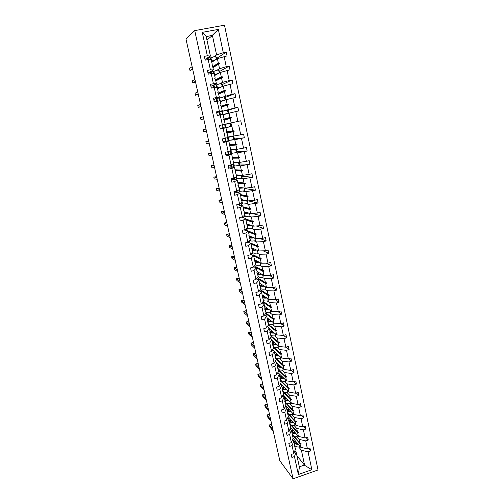 <?xml version="1.0" encoding="UTF-8"?>
<svg xmlns="http://www.w3.org/2000/svg" width="504" height="504" viewBox="0 0 504 504"><rect width="100%" height="100%" fill="white"/><g stroke="black" fill="none" stroke-linecap="round" stroke-linejoin="round"><path stroke-width="0.76" d="M318.024 469.967L224.482 25.2L194.733 30.624L293.07 478.8L318.024 469.967M211.762 62.263L217.388 58.634L218.352 63.139L212.701 66.604M217.048 58.124L226.246 52.145L227.039 55.913L217.388 58.634M207.346 55.78L202.255 32.363L206.18 36.452L210.426 56.083L207.346 55.78L204.359 56.354L205.185 60.146L208.171 59.566L210.395 69.81L213.425 69.93L211.214 71.234M213.425 69.93L212.449 65.432L211.856 65.073L212.216 64.342L211.233 59.825L208.171 59.566M214.635 75.543L220.343 72.419L221.3 76.891L215.567 79.853M219.87 71.291L229.194 66.1L229.988 69.842L220.343 72.419M210.395 69.81L207.428 70.403L208.246 74.164L211.214 73.571L213.419 83.733L216.392 83.664L214.017 84.83M216.392 83.664L215.428 79.197L214.748 78.441L215.195 78.12L214.225 73.641L211.214 73.571M217.489 88.729L223.278 86.096L224.23 90.531L218.415 93.001M222.673 84.351L232.124 79.941L232.905 83.651L223.278 86.096M213.419 83.733L210.464 84.332L211.283 88.061L214.232 87.463L216.424 97.537L219.341 97.285L216.531 98.393M219.341 97.285L218.383 92.856L217.81 92.572L218.15 91.785L217.192 87.343L214.232 87.463M220.317 101.802L226.189 99.666L227.134 104.063L221.054 106.287M225.458 97.31L235.028 93.668L235.803 97.348L226.189 99.666M216.424 97.537L213.482 98.148L214.288 101.846L217.224 101.235L219.398 111.227L222.264 110.792L216.619 112.518M222.264 110.792L221.313 106.401L220.657 105.714L221.086 105.336L220.135 100.932L217.224 101.235M223.127 114.78L229.074 113.123L230.013 117.482L223.82 119.045L223.971 119.738M228.11 110.206L237.907 107.289L238.676 110.937L229.074 113.123M219.398 111.227L216.474 111.85L217.274 115.523L220.191 114.893L222.346 124.809L225.168 124.192L219.442 125.446L222.346 124.809M225.168 124.192L224.223 119.839L223.574 119.19L223.996 118.78L223.052 114.414L220.191 114.893M222.415 128.318L221.943 125.074L224.664 124.482L221.943 125.074M222.409 128.293L231.934 126.466L232.867 130.794L226.819 131.828M225.238 127.701L231.934 126.466M219.435 125.439L220.229 129.081L223.14 128.444L225.275 138.272L228.041 137.485L227.109 133.163L226.561 132.98L226.882 132.117L225.943 127.783L223.14 128.444M225.943 127.783L220.198 128.911M228.129 140.496L228.797 140.414M230.612 140.2L234.776 139.709L235.702 144.005L229.578 144.572M234.404 138.997L244.352 137.775L234.776 139.709M228.709 140.024L228.047 140.106M225.275 138.272L222.377 138.921L223.165 142.531L226.057 141.882L228.18 151.635L230.895 150.671L229.969 146.387L229.339 145.807L229.742 145.347L228.816 141.044L226.057 141.882M228.816 141.044L222.988 141.712M230.87 153.128L231.538 153.103M234.379 152.977L237.598 152.844L238.512 157.103L232.312 157.216M237.094 151.534L247.155 151.036L237.598 152.844M231.393 152.41L230.971 152.403M228.18 151.635L225.294 152.29L226.076 155.868L228.955 155.213L231.059 164.884L233.73 163.756L232.804 159.497L232.281 159.377L232.583 158.47L231.664 154.205L228.955 155.213M231.664 154.205L228.847 154.306M228.306 154.325L226.403 154.394M233.585 165.665L234.266 165.69M237.51 165.784L240.389 165.873L241.296 170.1L235.028 169.766M239.765 163.983L249.94 164.191L240.389 165.873M234.051 164.695L233.371 164.682M231.059 164.884L228.192 165.551L228.967 169.105L231.827 168.431L233.913 178.025L236.534 176.728L235.62 172.513L235.103 172.418L235.399 171.492L234.486 167.259L231.827 168.431M234.486 167.259L231.941 167.158M231.09 167.126L229.49 167.063M236.282 178.107L236.968 178.177M240.439 178.529L243.161 178.8L244.062 182.996L237.724 182.215L244.062 182.996M242.411 176.337L252.699 177.238L243.161 178.8M236.691 176.898L236.282 176.854M233.913 178.025L231.065 178.706L231.834 182.227L234.681 181.547L236.748 191.066L239.324 189.605L238.417 185.422L237.907 185.346L238.417 185.422M234.845 179.934L237.289 180.205L234.681 181.547M233.85 179.821L232.407 179.663M238.953 190.455L239.652 190.575M243.281 191.186L245.914 191.627L246.809 195.785L240.395 194.576M245.045 188.597L255.433 190.178L245.914 191.627M236.748 191.066L233.913 191.753L234.675 195.25L237.504 194.557L239.558 204L242.084 202.375L241.189 198.223L240.673 198.116M237.674 192.623L240.068 193.051L237.504 194.557M236.59 192.421L235.242 192.181M239.778 203.862L240.099 205.336L241.958 204.334L241.605 202.69L242.311 202.879M246.065 203.748L248.642 204.353L249.53 208.48L243.054 206.835M248.283 200.901L258.149 203.018L248.642 204.353M239.558 204L236.735 204.7L237.491 208.171L240.314 207.465L242.348 216.833L244.95 215.088M240.458 205.21L242.827 205.802L240.314 207.465M239.306 204.926L238.027 204.605M248.806 216.222L251.351 216.978L252.233 221.073L245.687 219.007M252.428 213.438L260.845 215.756L258.073 216.462L251.351 216.978M242.348 216.833L239.539 217.545L240.288 220.985L243.092 220.267L245.114 229.566L247.552 227.625L246.664 223.537L246.135 223.354M243.212 217.709L245.561 218.446L243.092 220.267M242.008 217.331L241.271 217.104M251.515 228.602L254.041 229.503L254.911 233.566L248.302 231.084M256.208 225.956L263.516 228.4L260.763 229.112L254.041 229.503M247.647 224.992L246.928 224.746M245.114 229.566L242.317 230.284L243.06 233.698L245.851 232.974L247.855 242.191L250.249 240.099L248.995 235.809M245.927 230.114L248.277 230.989L245.851 232.974M254.192 240.893L256.706 241.933L257.569 245.965L250.727 243.331M259.736 238.423L266.169 240.937L263.428 241.662L256.706 241.933M250.627 236.956L249.467 236.489M247.855 242.191L245.076 242.922L245.813 246.311L248.592 245.574L250.583 254.722L252.926 252.479L252.057 248.453L251.521 248.207M248.623 242.418L250.973 243.438L248.592 245.574M256.845 253.084L259.352 254.262L260.209 258.262L253.222 254.854L253.399 255.673M263.075 250.834L268.802 253.38L266.074 254.111L259.352 254.262M253.537 248.856L251.597 247.968M250.583 254.722L247.811 255.465L248.548 258.823L251.307 258.079L253.279 267.151L255.585 264.757L254.722 260.763L254.18 260.486L254.262 260.883L254.722 260.763M251.294 254.633L253.644 255.793L251.307 258.079M259.472 265.186L261.979 266.503L262.83 270.472L255.774 266.647L255.975 267.574L263.031 271.429L263.882 275.386L270.604 275.436L273.307 274.686L274 277.975L271.303 278.725L264.581 278.649L265.425 282.587L258.306 278.353L258.508 279.273L265.633 283.538L266.471 287.463L273.193 287.627L275.883 286.87L276.576 290.134L273.886 290.89L267.17 290.695L268.008 294.607L260.826 289.976L261.022 290.89L268.21 295.552L269.041 299.445L275.757 299.723L278.441 298.954L279.122 302.192L276.45 302.961L269.734 302.658L270.566 306.539L263.321 301.512L263.516 302.419L270.768 307.471L271.593 311.34L278.309 311.724L280.974 310.949L281.654 314.162L278.989 314.943L272.28 314.527L273.105 318.377L265.936 313.066M266.276 263.17L271.41 265.728L268.695 266.471L261.979 266.503M253.279 267.151L250.526 267.901L251.257 271.234L254.003 270.484L255.963 279.487L258.224 276.948L257.368 272.985L256.851 272.689M253.934 266.755L256.297 268.052L254.003 270.484M262.074 277.2L264.581 278.649M269.356 275.43L274 277.975M255.963 279.487L253.222 280.249L253.947 283.557L256.681 282.794L258.621 291.728L260.845 289.044L259.995 285.113L259.503 284.804M256.58 278.8L258.93 280.211L256.681 282.794M264.657 289.12L267.17 290.695M272.355 287.608L276.576 290.134M258.621 291.728L255.893 292.496L256.612 295.779L259.333 295.01L261.261 303.874L263.441 301.046L262.597 297.146L262.13 296.831M259.352 290.852L261.544 292.282L259.333 295.01M267.214 300.951L269.734 302.658M275.272 299.704L279.122 302.192M261.261 303.874L258.546 304.649L259.258 307.906L261.967 307.125L263.882 315.926L266.017 312.959L265.18 309.084L264.732 308.763M262.08 302.81L264.134 304.258L261.967 307.125M269.753 312.694L272.28 314.527M278.12 311.718L281.654 314.162M263.882 315.926L261.179 316.707L261.885 319.939L264.581 319.152L266.477 327.884L268.575 324.778L267.315 320.601M264.77 314.691L266.711 316.147L264.581 319.152M267.341 320.544L267.857 320.941M272.267 324.349L274.806 326.302L275.625 330.126L268.525 324.544M280.892 323.625L284.168 326.044L281.516 326.831L274.806 326.302M266.477 327.884L263.794 328.677L264.493 331.884L267.177 331.084L269.06 339.746L271.114 336.508L269.879 332.356M267.429 326.479L269.262 327.946L267.177 331.084M269.999 332.023L270.314 332.275M274.768 335.916L277.313 337.995L278.126 341.788L270.969 335.84M283.55 335.399L286.663 337.831L284.023 338.625L277.313 337.995M269.06 339.746L266.383 340.553L267.076 343.734L269.747 342.928L271.618 351.521L273.634 348.151L272.418 344.024M270.056 338.178L271.795 339.652L269.747 342.928M277.244 347.401L279.802 349.593L280.608 353.361L273.401 347.061M286.171 347.086L289.132 349.53L286.511 350.33L279.802 349.593M271.618 351.521L268.953 352.334L269.64 355.49L272.305 354.677L274.157 363.214L276.135 359.705L274.938 355.604M272.651 349.795L274.308 351.269L272.305 354.677M279.707 358.798L282.272 361.11L283.072 364.846L275.808 358.193M288.767 358.691L291.589 361.141L288.975 361.954L282.272 361.11M274.157 363.214L271.505 364.033L272.192 367.164L274.837 366.345L276.677 374.806L278.618 371.177L277.439 367.095M275.222 361.324L276.803 362.804L274.837 366.345M282.146 370.112L284.722 372.538L285.522 376.249L278.202 369.249M291.325 370.213L294.027 372.664L291.425 373.483L284.722 372.538M276.677 374.806L274.037 375.637L274.718 378.743L277.351 377.918L279.178 386.322L281.081 382.561L279.922 378.504M277.767 372.771L279.285 374.251L277.351 377.918M284.571 381.339L287.16 383.884L287.948 387.563L280.577 380.23M293.851 381.648L296.447 384.098L293.857 384.93L287.16 383.884M279.178 386.322L276.551 387.154L277.225 390.241L279.846 389.403L281.66 397.744L283.525 393.857L282.385 389.825M280.287 384.13L281.742 385.61L279.846 389.403M286.971 392.49L289.573 395.149L290.361 398.796L283.607 391.816M296.352 393L298.847 395.451L296.27 396.289L289.573 395.149M281.66 397.744L279.046 398.588L279.714 401.65L282.328 400.806L284.124 409.084L285.957 405.077L284.829 401.071M282.782 395.413L284.18 396.887L282.328 400.806M284.514 398.425L284.854 398.79M289.359 403.559L291.974 406.325L292.748 409.947L286.266 403.005M298.828 404.271L301.228 406.722L298.664 407.566L291.974 406.325M284.124 409.084L281.522 409.935L282.19 412.978L284.785 412.121L286.568 420.336L288.364 416.209L287.255 412.228M285.258 406.608L286.606 408.082L284.785 412.121M286.845 409.198L287.236 409.626M291.728 414.546L294.355 417.419L295.123 421.016L288.83 414.049M301.279 415.46L303.597 417.904L301.039 418.755L294.355 417.419M286.568 420.336L283.985 421.199L284.64 424.217L287.223 423.354L289 431.506L290.758 427.26L289.661 423.303M287.708 417.721L289.006 419.189L287.223 423.354M289.157 419.889L289.598 420.386M294.078 425.452L296.717 428.431L297.48 432.01L291.344 424.992M303.704 426.567L305.941 429.005L303.402 429.862L296.717 428.431M289 431.506L286.423 432.375L287.072 435.368L289.649 434.505L291.406 442.594L293.133 438.228L300.762 447.306L300.006 443.772L301.096 443.785L301.027 443.438L299.823 442.915L293.819 435.847M290.14 428.753L291.394 430.221L289.649 434.505M291.457 430.504L291.942 431.071M296.415 436.281L299.061 439.368L299.823 442.915M306.111 437.592L308.272 440.03L305.745 440.893L299.061 439.368M291.406 442.594L288.842 443.47L289.491 446.443L292.055 445.567L293.8 453.606L291.249 454.482L291.892 457.437L294.443 456.555L298.343 474.503L299.395 467.17L296.119 452.038L294.443 456.555M292.547 439.709L293.769 441.17L292.055 445.567M224.475 124.349L240.761 120.79L224.475 124.349M292.572 439.646L294.273 441.687M298.733 447.035L301.392 450.223L304.63 465.331L311.869 469.728L298.343 474.503M308.492 448.535L310.59 450.967L308.07 451.836L301.392 450.223M296.119 452.038L294.935 450.582M210.426 56.083L208.328 57.538M207.396 58.18L206.205 59.006M202.255 32.363L218.345 29.408L223.297 52.712L226.246 52.145M223.297 52.712L216.588 54.898L214.25 56.467M210.483 59.006L211.088 58.596M210.344 71.738L209.028 72.519M214.25 73.206L213.633 73.552M224.097 56.486L226.264 66.679L229.194 66.1M226.264 66.679L219.549 68.72L217.06 70.144M213.356 72.274L213.973 71.915M213.274 85.195L211.743 85.938M217.041 86.096L216.411 86.392M227.058 70.421L229.207 80.533L232.124 79.941M229.207 80.533L222.491 82.429L219.763 83.733M216.21 85.434L216.833 85.138M216.172 98.538L214.257 99.294M229.994 84.244L232.124 94.273L235.028 93.668M232.124 94.273L222.214 97.259M219.038 98.494L219.668 98.248M222.554 111.579L221.911 111.768M232.905 97.952L235.015 107.9L237.907 107.289M235.015 107.9L223.631 110.918M221.842 111.453L227.254 110.074L228.218 113.261L227.254 110.074M238.657 125.036L240.736 134.826L243.596 134.19L244.352 137.775M240.736 134.826L227.94 137M241.498 138.417L243.558 148.126L246.406 147.477L247.155 151.036M243.558 148.126L236.842 149.316L230.687 149.701M244.32 151.685L246.362 161.318L249.19 160.656L249.94 164.191M246.362 161.318L239.639 162.376L233.415 162.307M247.111 164.852L249.14 174.403L251.956 173.735L252.699 177.238M249.14 174.403L242.418 175.329L236.124 174.819M249.889 177.906L251.899 187.387L254.703 186.707L255.433 190.178M251.899 187.387L245.177 188.181L238.808 187.23M252.636 190.865L254.633 200.264L257.424 199.571L258.149 203.018M254.633 200.264L247.911 200.939L241.473 199.546M255.371 203.711L257.349 213.041L260.121 212.341L260.845 215.756M257.349 213.041L250.627 213.589L244.119 211.774M258.073 216.462L260.039 225.716L262.798 225.004L263.516 228.4M260.039 225.716L253.317 226.138L246.746 223.908M260.763 229.112L262.71 238.291L265.457 237.573L266.169 240.937M262.71 238.291L255.988 238.594L248.819 235.733M263.428 241.662L265.362 250.772L268.096 250.041L268.802 253.38M265.362 250.772L258.64 250.954L251.691 247.785M266.074 254.111L267.989 263.151L270.711 262.414L271.41 265.728M267.989 263.151L261.274 263.22L254.507 259.762M257.053 271.536L263.882 275.386M259.585 283.229L266.471 287.463M262.093 294.827L269.041 299.445M264.587 306.344L271.593 311.34M278.989 314.943L280.841 323.637L283.494 322.85L284.168 326.044M280.841 323.637L274.126 323.14L267.063 317.778M281.516 326.831L283.349 335.456L285.988 334.662L286.663 337.831M283.349 335.456L276.639 334.858L269.52 329.125M284.023 338.625L285.844 347.187L288.471 346.387L289.132 349.53M285.844 347.187L279.134 346.481L271.958 340.389M286.511 350.33L288.313 358.829L290.934 358.023L291.589 361.141M288.313 358.829L281.61 358.016L274.378 351.578M288.975 361.954L290.77 370.39L293.372 369.571L294.027 372.664M290.77 370.39L284.067 369.47L275.26 361.261M291.425 373.483L293.202 381.856L295.798 381.03L296.447 384.098M293.202 381.856L286.505 380.841L277.918 372.488M293.857 384.93L295.621 393.24L298.204 392.402L298.847 395.451M295.621 393.24L288.924 392.125L280.533 383.639M296.27 396.289L298.022 404.536L300.592 403.698L301.228 406.722M298.022 404.536L291.331 403.32L283.116 394.708M298.664 407.566L300.403 415.75L302.961 414.899L303.597 417.904M300.403 415.75L293.712 414.439L285.667 405.701M301.039 418.755L302.765 426.882L305.311 426.025L305.941 429.005M302.765 426.882L296.081 425.477L288.187 416.619M303.402 429.862L305.115 437.932L307.648 437.069L308.272 440.03M305.115 437.932L298.431 436.433L290.669 427.461M235.79 111.554L237.888 121.42M241.523 124.412L240.761 120.79M268.695 266.471L270.604 275.436M271.303 278.725L273.193 287.627M273.886 290.89L275.757 299.723M276.45 302.961L278.309 311.724M305.745 440.893L307.44 448.9L309.966 448.031L310.59 450.967M308.07 451.836L311.869 469.728M212.927 67.649L218.585 64.228L219.549 68.72M218.585 64.228L219.668 63.548L219.574 63.101L218.352 63.139M215.794 80.892L221.533 77.969L222.491 82.429M221.533 77.969L222.617 77.32L222.522 76.879L221.3 76.891M218.635 94.034L224.456 91.602L225.408 96.025M224.456 91.602L225.546 90.978L225.452 90.537L224.23 90.531M221.458 107.069L227.361 105.122L228.299 109.507M227.361 105.122L228.444 104.523L228.35 104.095L227.134 104.063M224.261 120.002L230.233 118.535L231.166 122.882M230.233 118.535L231.323 117.961L231.229 117.533L230.013 117.482M226.693 132.319L226.813 132.873L233.087 131.84L234.013 136.156M233.087 131.84L234.177 131.292L234.089 130.87L232.867 130.794M229.559 145.561L235.922 145.039L236.842 149.316M235.922 145.039L237.012 144.516L236.918 144.094L235.702 144.005M232.527 158.206L238.732 158.13L239.639 162.376M238.732 158.13L239.822 157.639L239.728 157.216L238.512 157.103M235.242 170.749L241.517 171.121L242.418 175.329M241.517 171.121L242.607 170.648L242.518 170.232L241.296 170.1M237.932 183.191L244.282 184.004L245.177 188.181M237.289 180.205L238.197 184.407L237.907 185.359M244.282 184.004L245.372 183.563L245.284 183.147M240.61 195.539L247.023 196.787L247.911 200.939M240.068 193.051L240.969 197.222L240.685 198.198L241.189 198.223M247.023 196.787L248.113 196.371L248.025 195.962L246.809 195.785M243.262 207.799L249.745 209.475L250.627 213.589M243.413 210.785L243.936 210.93L244.831 215.051M242.827 205.802L243.722 209.935L243.445 210.93L243.936 210.93M249.745 209.475L250.834 209.078L250.746 208.669L249.53 208.48M245.889 219.958L252.441 222.056L253.317 226.138M245.561 218.446L246.45 222.548L246.179 223.568L246.664 223.537M252.441 222.056L253.537 221.684L253.449 221.281L252.233 221.073M248.504 232.035L255.125 234.543L255.988 238.594M248.277 230.989L249.159 235.059L248.894 236.099L249.373 236.042M255.125 234.543L256.215 234.196L256.127 233.793L254.911 233.566M251.099 244.012L257.777 246.935L258.64 250.954M250.973 243.438L251.849 247.477L251.502 248.144L252.057 248.453M257.777 246.935L258.873 246.607L258.785 246.21L257.569 245.965M253.669 255.906L260.417 259.232L261.274 263.22M253.644 255.793L254.514 259.799L254.18 260.486M260.417 259.232L261.513 258.924L260.209 258.262M256.297 268.052L257.16 272.028L256.914 273.13L257.368 272.985M263.031 271.429L264.127 271.146L264.046 270.755L262.83 270.472M258.93 280.211L259.787 284.161L259.547 285.283L259.995 285.113M265.633 283.538L266.723 283.273L266.641 282.889L265.425 282.587M261.544 292.282L262.389 296.201L262.074 296.957L262.162 297.341L262.597 297.146M268.21 295.552L269.3 295.312L269.218 294.928L268.008 294.607M264.134 304.258L264.978 308.146L264.751 309.305L265.18 309.084M270.768 307.471L271.858 307.251L270.566 306.539M265.847 313.192L265.999 313.866L273.307 319.303L274.126 323.14M266.711 316.147L267.542 320.002L267.24 320.802L267.322 321.18L267.744 320.935M273.307 319.303L274.397 319.108L274.315 318.73L273.105 318.377M268.411 325.023L275.82 331.046L276.639 334.858M269.262 327.946L270.087 331.771L269.791 332.59L269.873 332.968L270.289 332.69M275.82 331.046L276.916 330.87L275.625 330.126M271.039 336.628L278.321 342.701L279.134 346.481M271.795 339.652L272.62 343.451L272.406 344.66L272.815 344.364M278.321 342.701L279.418 342.544L278.126 341.788M273.59 347.936L280.804 354.268L281.61 358.016M274.308 351.269L275.127 355.043L274.919 356.271L275.323 355.95M280.804 354.268L281.9 354.129L280.608 353.361M275.997 359.069L283.267 365.746L284.067 369.47M276.803 362.804L277.616 366.547L277.339 367.429L277.421 367.794L277.811 367.447M283.267 365.746L284.363 365.633L283.072 364.846M278.391 370.119L285.711 377.143L286.505 380.841M279.285 374.251L280.085 377.962L279.815 378.863L279.896 379.229L280.281 378.857M285.711 377.143L286.808 377.049L285.522 376.249M280.766 381.087L288.137 388.452L288.924 392.125M281.742 385.61L282.542 389.296L282.272 390.216L282.353 390.581L282.731 390.184M288.137 388.452L289.233 388.376L289.157 388.017L287.948 387.563M283.122 391.98L290.55 399.678L291.331 403.32M284.18 396.887L284.974 400.548L284.791 401.846L285.163 401.43M290.55 399.678L291.64 399.622L291.564 399.262L290.361 398.796M285.459 402.797L292.937 410.823L293.712 414.439M286.606 408.082L287.393 411.711L287.135 412.669L287.217 413.028L287.582 412.587M292.937 410.823L294.034 410.785L293.958 410.426L292.748 409.947M287.784 413.532L295.312 421.886L296.081 425.477M289.006 419.189L289.787 422.793L289.617 424.129L289.976 423.662M295.312 421.886L296.402 421.867L296.327 421.514L295.123 421.016M290.09 424.198L297.669 432.867L298.431 436.433M289.706 423.127L290.058 423.524M292.049 434.297L293.133 438.228M291.394 430.221L292.169 433.799L292.005 435.147L292.358 434.662M297.669 432.867L298.759 432.867L298.683 432.514L297.48 432.01M292.383 434.782L300.006 443.772M294.418 445.215L295.489 449.121L293.8 453.606M293.769 441.17L294.538 444.723L294.298 445.738L294.374 446.084L294.72 445.58M307.44 448.9L300.762 447.306M296.887 455.591L304.63 465.331M218.345 29.408L212.379 35.305L216.588 54.898M212.379 35.305L206.231 36.691M206.936 39.967L212.323 35.564M293.07 478.8L279.815 460.713L185.976 39.041L194.733 30.624M299.319 466.83L304.466 465.028M226.737 123.858L230.989 123.102L226.296 124.123L230.366 123.241L231.053 126.441L226.006 127.512L225.319 124.337L230.095 123.297L230.788 126.504M300.674 443.287L301.096 443.785M298.318 432.356L298.759 432.867M295.942 421.35L296.402 421.867M293.548 410.269L294.034 410.785M291.129 399.099L291.64 399.622M288.697 387.847L289.233 388.376M286.24 376.507L286.808 377.049M283.765 365.085L284.363 365.633M281.264 353.575L281.9 354.129M278.737 341.983L279.418 342.544M276.186 330.296L276.916 330.87M268.456 325.225L268.947 324.872M273.609 318.522L274.397 319.108M265.999 313.866L266.515 313.494M270.994 306.652L271.858 307.251M263.516 302.419L264.065 302.028M268.349 294.695L269.3 295.312M261.022 290.89L261.601 290.48M265.665 282.643L266.723 283.273M258.508 279.273L259.125 278.838M262.924 270.497L264.127 271.146M255.975 267.574L256.631 267.114M253.506 255.723L254.098 255.282M254.104 255.308L261.513 258.924M251.042 243.772L251.515 243.344M251.534 243.432L258.873 246.607M248.453 231.808L248.919 231.317M248.951 231.468L256.215 234.196M245.845 219.75L246.298 219.202M246.343 219.41L253.537 221.684M243.218 207.604L243.659 206.987M243.716 207.264L250.834 209.078M240.566 195.363L240.994 194.689M241.069 195.023L248.113 196.371M237.901 183.028L238.316 182.291M238.405 182.687L245.372 183.563M235.211 170.598L235.626 169.861L242.518 170.232M235.714 170.264L242.607 170.648M235.626 169.861L235.034 169.785M232.502 158.08L232.917 157.336L239.728 157.216M233.006 157.739L239.822 157.639M232.917 157.336L232.319 157.254M229.566 145.593L230.189 144.711L236.918 144.094M230.278 145.12L237.012 144.516M230.189 144.711L229.591 144.629M226.813 132.873L227.436 131.991L234.089 130.87M227.524 132.401L234.177 131.292M227.436 131.991L226.832 131.903M224.242 119.921L224.664 119.177L231.229 117.533M224.759 119.587L231.323 117.961M224.664 119.177L223.82 119.045M221.445 107.005L221.873 106.256L228.35 104.095M221.962 106.672L228.444 104.523M221.873 106.256L221.023 106.117M218.629 93.99L219.057 93.234L225.452 90.537M219.146 93.656L225.546 90.978M219.057 93.234L218.446 93.133M215.788 80.867L216.222 80.111L222.522 76.879M216.311 80.533L222.617 77.32M216.222 80.111L215.605 80.004M212.927 67.643L213.362 66.887L219.574 63.101M213.45 67.309L219.668 63.548M213.362 66.887L212.738 66.774M296.976 442.796L296.144 443.52M294.733 445.133L294.752 445.227C295.25 446.525 296.881 447.117 299.653 447.004L299.697 446.04M299.357 445.637L299.653 447.004M295.092 440.559L294.191 442.638C294.594 443.785 295.98 444.377 298.343 444.421M295.495 441.038L295.079 442.436C295.35 443.281 296.302 443.778 297.927 443.929M272.916 429.717L269.186 425.004L270.824 424.462L272.103 426.056M269.186 425.004L269.539 426.598L273.275 431.342M270.654 419.561L266.95 415.012L268.601 414.471L269.867 416.014M266.95 415.012L267.309 416.619L271.02 421.193M268.38 409.343L264.707 404.951L266.358 404.416L267.618 405.903M264.707 404.951L265.066 406.571L268.745 410.981M266.093 399.048L262.445 394.827L264.102 394.298L265.35 395.722M262.445 394.827L262.804 396.453L266.459 400.699M263.781 388.685L260.165 384.634L261.834 384.105L263.069 385.478M260.165 384.634L260.53 386.272L264.153 390.348M294.727 432.149L293.908 432.823M292.421 434.461L292.44 434.555C292.931 435.815 294.569 436.376 297.341 436.25L297.373 435.204M297.032 434.813L297.341 436.25M292.799 429.918L291.879 431.947C292.276 433.056 293.656 433.623 296.024 433.654M293.202 430.385L292.767 431.745C293.032 432.558 293.983 433.037 295.615 433.175M292.465 421.42L291.665 422.043M290.096 423.713L290.115 423.807C290.6 425.023 292.232 425.559 295.01 425.414L295.029 424.292M294.689 423.921L295.01 425.414M290.487 419.202L289.548 421.174C289.939 422.251 291.318 422.793 293.693 422.799M290.884 419.649L290.443 420.972C290.701 421.766 291.652 422.226 293.29 422.346M290.191 410.615L289.416 411.188M287.752 412.889L287.771 412.978C288.25 414.156 289.882 414.66 292.666 414.502L292.666 413.305M292.333 412.94L292.666 414.502M288.162 408.41L287.198 410.332C287.582 411.371 288.968 411.881 291.35 411.875M288.553 408.839L288.099 410.13C288.351 410.892 289.302 411.327 290.947 411.434M287.904 399.735L287.167 400.252M285.396 401.99L285.415 402.072C285.881 403.206 287.513 403.685 290.304 403.509L290.285 402.23M289.957 401.883L290.304 403.509M285.812 397.536L284.836 399.407C285.214 400.409 286.593 400.894 288.987 400.863M286.209 397.952L285.737 399.2C285.988 399.943 286.933 400.352 288.584 400.441M261.463 378.246L257.872 374.371L259.547 373.848L260.776 375.159M257.872 374.371L258.243 376.022L261.834 379.928M285.611 388.767L284.918 389.233M283.021 391.01L283.04 391.091C283.494 392.181 285.125 392.629 287.929 392.433L287.891 391.079M287.563 390.745L287.929 392.433M283.456 386.587L282.454 388.401C282.826 389.365 284.206 389.825 286.606 389.775M283.84 386.984L283.355 388.2C283.607 388.912 284.552 389.302 286.203 389.371M259.125 367.744L255.566 364.039L257.248 363.523L258.464 364.77M255.566 364.039L255.931 365.696L259.497 369.432M283.305 377.723L282.681 378.126M280.627 379.947L280.646 380.022C281.093 381.074 282.719 381.49 285.529 381.276L285.478 379.84M285.151 379.525L285.529 381.276M281.075 375.562L280.06 377.32C280.419 378.246 281.799 378.674 284.206 378.605M281.459 375.934L280.961 377.112C281.207 377.798 282.152 378.17 283.809 378.221M256.769 357.16L253.241 353.638L254.929 353.121L256.133 354.312M253.241 353.638L253.613 355.307L257.147 358.861M280.986 366.597L280.457 366.931M278.214 368.802L278.233 368.878C278.674 369.886 280.3 370.27 283.116 370.037L283.046 368.525M282.725 368.222L283.116 370.037M278.68 364.455L277.641 366.15C277.994 367.044 279.38 367.441 281.793 367.353M279.065 364.808L278.548 365.948C278.788 366.603 279.733 366.95 281.396 366.988M254.4 346.506L250.898 343.161L252.599 342.657L253.789 343.785M250.898 343.161L251.276 344.843L254.778 348.22M278.655 355.389L278.246 355.641M275.789 357.582L275.801 357.651C276.236 358.615 277.862 358.968 280.684 358.716L280.596 357.115M280.274 356.832L280.684 358.716M276.268 353.26L275.209 354.904C275.556 355.755 276.935 356.126 279.361 356.013M276.646 353.6L276.123 354.703C276.349 355.326 277.301 355.654 278.97 355.666M252.013 335.784L248.541 332.615L250.249 332.117L251.433 333.182M248.541 332.615L248.919 334.31L252.397 337.504M273.338 346.273L273.357 346.343C273.779 347.256 275.404 347.584 278.233 347.313L278.132 345.631M277.811 345.36L278.233 347.313M273.842 341.989L272.758 343.577C273.092 344.389 274.478 344.723 276.91 344.591M274.214 342.31L273.672 343.369C273.899 343.967 274.844 344.27 276.526 344.264M249.606 324.979L246.173 321.999L247.88 321.502L249.058 322.51M246.173 321.999L246.551 323.707L249.997 326.718M270.875 334.883L270.887 334.952C271.303 335.815 272.929 336.111 275.764 335.821L275.644 334.051M275.329 333.799L275.764 335.821M271.391 330.637L270.289 332.161C270.617 332.93 272.002 333.239 274.441 333.087M271.763 330.933L271.202 331.953C271.423 332.527 272.374 332.804 274.056 332.779M247.187 314.105L243.785 311.308L245.498 310.817L246.664 311.762M243.785 311.308L244.163 313.028L247.577 315.851M268.393 323.411L268.405 323.474C268.808 324.293 270.434 324.551 273.275 324.248L273.137 322.39M272.828 322.151L273.275 324.248M268.928 319.196L267.8 320.664C268.122 321.394 269.508 321.672 271.958 321.495M269.3 319.473L268.72 320.456C268.934 320.998 269.886 321.25 271.58 321.206M244.749 303.15L241.378 300.548L243.104 300.056L244.257 300.938M241.378 300.548L241.762 302.274L245.139 304.907M265.892 311.85L265.904 311.907C266.301 312.682 267.92 312.908 270.768 312.587L270.617 310.64M270.302 310.42L270.768 312.587M266.446 307.673L265.293 309.078C265.608 309.765 266.994 310.01 269.451 309.815M266.811 307.931L266.219 308.87C266.427 309.38 267.378 309.607 269.079 309.544M242.292 292.118L238.953 289.706L240.692 289.227L241.832 290.039M238.953 289.706L239.343 291.451L242.689 293.889M263.372 300.201L263.384 300.258C263.768 300.983 265.387 301.178 268.241 300.838L268.071 298.803M267.763 298.595L268.241 300.838M263.951 296.062L262.767 297.404C263.075 298.053 264.461 298.267 266.931 298.04M264.31 296.302L263.693 297.202C263.901 297.681 264.852 297.883 266.566 297.795M239.822 281.005L236.515 278.794L238.26 278.315L239.387 279.065M236.515 278.794L236.912 280.545L240.219 282.794M260.392 289.586L259.762 290.348M260.833 288.471L260.845 288.521C261.217 289.195 262.836 289.353 265.702 288.994L265.507 286.87M265.205 286.682L265.702 288.994M261.431 284.363L260.221 285.648C260.524 286.253 261.916 286.429 264.398 286.184M261.79 284.584L261.154 285.44C261.349 285.888 262.313 286.064 264.027 285.957M237.334 269.816L234.064 267.807L235.809 267.328L236.93 268.008M234.064 267.807L234.454 269.571L237.731 271.618M257.79 277.433L256.612 278.762M258.275 276.646L258.281 276.696C258.647 277.32 260.266 277.446 263.138 277.068L262.93 274.85M262.622 274.674L263.138 277.068M258.899 272.576L257.657 273.798C257.954 274.359 259.346 274.504 261.841 274.239M259.251 272.777L258.596 273.59C258.785 274.012 259.749 274.157 261.481 274.031M234.826 258.552L231.588 256.738L233.346 256.271L234.454 256.882M231.588 256.738L231.985 258.514L235.229 260.36M255.144 265.217L253.481 266.944M255.698 264.732L255.704 264.783C256.063 265.356 257.676 265.444 260.555 265.047L260.329 262.735M260.026 262.578L260.555 265.047M256.347 260.7L255.074 261.866C255.364 262.382 256.757 262.489 259.27 262.193M256.693 260.883L256.013 261.658C256.202 262.042 257.166 262.162 258.911 262.011M232.3 247.199L229.099 245.593L230.863 245.127L231.96 245.675M229.099 245.593L229.496 247.382L232.703 249.026M252.479 252.907L252.611 253.499L250.784 254.526M250.16 254.841L250.853 254.829M253.695 248.699L252.472 249.839C252.75 250.305 254.155 250.381 256.681 250.06M253.096 252.731L253.109 252.775C253.455 253.298 255.068 253.355 257.954 252.932L257.702 250.526M257.405 250.393L257.954 252.932M254.123 248.894L253.417 249.625C253.6 249.984 254.57 250.072 256.328 249.902M229.755 235.771L226.592 234.366L228.362 233.913L229.446 234.385M226.592 234.366L226.995 236.174L230.164 237.611M249.795 240.502L249.978 241.353L248.195 242.6L248.062 242.008M248.195 242.6L247.439 242.304M250.482 240.641L250.488 240.679C250.828 241.151 252.435 241.164 255.326 240.729L255.062 238.222M254.766 238.108L255.326 240.729M251.194 236.685L249.852 237.718C250.123 238.14 251.534 238.184 254.079 237.831M251.534 236.817L250.797 237.51L253.733 237.693M227.191 224.261L224.066 223.064L225.842 222.617L226.913 223.014M224.066 223.064L224.469 224.885L227.606 226.107M247.086 227.997L247.325 229.106L245.517 230.278L245.322 229.396M245.517 230.278L244.831 230.309L244.692 229.673M252.876 225.987L252.498 226.302M247.848 228.457L247.855 228.488C248.176 228.911 249.789 228.885 252.687 228.425L252.397 225.83M252.107 225.729L252.687 228.425M248.598 224.532L247.206 225.502C247.47 225.887 248.894 225.887 251.464 225.508M248.932 224.652L248.157 225.294L251.118 225.395M224.614 212.663L221.521 211.68L223.31 211.239L224.368 211.567M221.521 211.68L221.93 213.513L225.023 214.528M244.352 215.391L244.654 216.77L242.821 217.854L242.563 216.676M242.821 217.854L242.128 217.904L241.92 216.941M250.393 213.52L249.889 214.143M245.19 216.178L245.196 216.203C245.511 216.569 247.118 216.512 250.022 216.033L249.713 213.331M249.423 213.255L250.022 216.033M245.983 212.291L244.547 213.198C244.805 213.532 246.236 213.494 248.837 213.091M246.311 212.386L245.498 212.99L248.497 212.997M220.758 199.779L218.963 200.22L222.012 200.983M218.963 200.22L219.372 202.06L222.428 202.86M236.76 204.819L239.205 204.454M240.099 205.336L239.413 205.399L239.129 204.107M247.684 200.888L247.256 201.89M242.512 203.805L242.518 203.83C242.821 204.139 244.427 204.044 247.338 203.54L247.01 200.743M246.727 200.68L247.338 203.54M243.356 199.956L241.863 200.8L246.204 200.567M243.684 200.025L242.821 200.586L245.87 200.498M219.391 189.214L216.38 188.672L219.215 188.42M216.38 188.672L216.796 190.531L219.813 191.111M234.051 192.389L236.496 191.999M238.827 189.882L239.249 191.81L237.359 192.723L236.968 190.94M237.359 192.723L236.672 192.799L236.319 191.173M244.95 188.149L245.146 189.076L244.604 189.548M239.816 191.331L244.875 190.802L244.282 188.049M243.999 188.005L244.635 190.953M240.729 187.519L239.154 188.301L243.571 187.942M241.051 187.564L240.118 188.093L243.243 187.891M216.758 177.364L213.784 177.043L216.613 176.721M213.784 177.043L214.2 178.914L217.18 179.273M231.317 179.865L233.768 179.443M236.036 176.98L236.508 179.178L234.599 180.01L234.139 177.912M234.599 180.01L233.906 180.098L233.484 178.132M242.197 175.31L242.493 176.696L241.933 177.106M237.094 178.769L242.153 178.126L241.536 175.26M241.258 175.234L241.907 178.265M238.115 174.976L236.433 175.707L240.956 175.209M238.423 175.001L237.397 175.493L240.641 175.184M214.099 165.425L211.163 165.331L213.992 164.94M211.163 165.331L211.586 167.215L214.528 167.347M228.558 167.24L231.015 166.792M233.22 163.97L233.755 166.452L231.815 167.196L231.292 164.783M231.815 167.196L231.128 167.297L230.624 164.984M233.78 164.688L233.22 163.995M239.419 162.376L239.816 164.228L239.243 164.569M234.354 166.099L239.413 165.356L238.77 162.364M238.493 162.364L239.161 165.476M235.532 162.332L233.686 163.019L238.398 162.364M235.828 162.332L234.656 162.805L238.096 162.357M211.422 153.399L208.53 153.531L211.352 153.071M208.53 153.531L208.952 155.427L211.856 155.333M225.786 154.52L228.243 154.048M230.378 150.853L230.977 153.625L229.005 154.281L228.413 151.547M229.005 154.281L228.318 154.394L227.739 151.736M231.122 152.422L230.977 151.736L230.574 151.754M236.622 149.329L237.119 151.654L236.527 151.937M233.075 149.549L230.92 150.224L235.714 149.43L236.389 152.586L235.979 149.373M230.92 150.224L231.594 153.348L236.389 152.586M233.358 149.537L231.89 150.009L235.727 149.386M208.725 141.284L205.871 141.649L208.688 141.114M205.871 141.649L206.3 143.558L209.16 143.231M222.988 141.7L225.452 141.196M227.512 137.636L228.18 140.698L226.176 141.259L225.515 138.203M226.176 141.259L225.49 141.391L224.834 138.373M228.451 140.055L228.299 139.375L227.903 139.425M233.799 136.187L234.398 138.991L233.793 139.205M231.456 136.508L229.106 137.12L233.176 136.338L233.862 139.513L228.81 140.484L228.129 137.334L232.917 136.414L233.598 139.595M231.153 136.553L228.129 137.334M206.01 129.081L203.2 129.679L206.01 129.068M203.2 129.679L203.629 131.607L206.445 131.04M220.166 128.772L222.636 128.243M224.664 124.482L225.357 127.669L223.329 128.136L222.629 124.923M223.329 128.136L222.642 128.281M225.168 124.91L224.778 124.998L225.168 124.916L225.023 124.23M225.754 127.6L225.603 126.92L225.206 126.995M230.989 123.102L231.664 126.227L231.04 126.378M226.775 124.016L225.319 124.337M203.717 118.761L200.939 119.561L200.504 117.621L203.276 116.783M200.939 119.561L203.742 118.887M216.626 112.562L219.101 111.995M222.503 114.502L221.817 111.321L219.75 111.674L219.064 111.838L219.75 114.988M220.443 114.849L219.75 111.674M222.302 111.655L222.447 112.348L222.062 112.461M222.9 114.433L222.497 114.477M222.548 114.496L222.9 114.421M227.128 113.665L224.16 114.225L228.218 113.261M228.86 113.18L228.224 110.212L227.581 110.282M226.806 113.753L223.178 114.44L227.947 113.305M200.957 106.388L198.229 107.428L197.788 105.481L200.516 104.391M198.229 107.428L201.027 106.684M213.759 99.408L216.235 98.809M219.574 100.989L218.938 98.059L216.846 98.312L216.166 98.488L216.783 101.329M217.476 101.21L216.846 98.312M219.555 98.979L219.706 99.685L219.328 99.83M225.975 99.742L225.439 97.222L224.778 97.228M222.724 100.926L220.324 101.266L225.332 99.975M219.631 98.047L224.393 96.743L225.093 100M224.393 96.743L225.364 99.962M222.988 100.832L221.313 101.052L225.294 99.987M198.185 93.92L195.495 95.212L195.054 93.24L197.738 91.911M195.495 95.212L198.292 94.387M210.861 86.153L213.343 85.522M216.626 87.362L216.046 84.685L213.236 85.037L213.784 87.551M214.49 87.45L213.923 84.842M216.789 86.209L216.947 86.927L216.569 87.104M223.07 86.19L222.629 84.13L221.949 84.067M219.511 87.809L217.451 87.986L222.195 86.587L221.502 83.305L222.466 86.468M217.451 87.986L216.745 84.735L221.502 83.305M219.782 87.683L218.446 87.772L221.911 86.72M195.388 81.358L192.749 82.902L192.301 80.917L194.941 79.336M192.749 82.902L195.533 81.995M207.944 72.784L210.433 72.129M213.652 73.628L213.123 71.209L210.288 71.474L210.767 73.66M211.478 73.578L210.974 71.266M220.141 72.532L219.794 70.938L219.101 70.799M216.468 74.542L214.553 74.598L219.057 73.124M213.847 71.341L218.591 69.754L219.29 72.998M218.591 69.754L219.542 72.859M216.745 74.39L215.548 74.384L218.768 73.282M192.572 68.701L189.977 70.497L189.529 68.5L192.118 66.667M189.977 70.497L192.755 69.514M205.008 59.315L207.497 58.628M210.647 59.774L210.181 57.62L207.314 57.803L207.717 59.655M208.436 59.592L208.001 57.576M217.186 58.76L216.941 57.632L216.229 57.431M213.476 61.154L211.636 61.104L215.989 59.535M210.924 57.821L215.655 56.102L216.348 59.302M215.655 56.102L216.594 59.138M213.753 60.978L212.638 60.883L215.706 59.718M294.493 431.884L294.575 432.256M292.169 421.092L292.27 421.558M289.832 410.224L289.951 410.785M287.469 399.275L287.614 399.93M285.094 388.25L285.258 389.006M282.7 377.137L282.883 377.994M280.287 365.948L280.495 366.906M277.862 354.677L278.063 355.629M275.411 343.325L275.606 344.238M272.947 331.884L273.137 332.76M270.465 320.361L270.642 321.199M267.958 308.75L268.134 309.55M265.438 297.051L265.602 297.82M262.899 285.264L263.057 285.995M260.341 273.389L260.486 274.082M257.764 261.425L257.903 262.074M255.163 249.373L255.295 249.978M252.548 237.22L252.668 237.787M249.908 224.979L250.022 225.508M247.25 212.644L247.357 213.129M244.572 200.214L244.667 200.655M234.114 192.377L233.976 191.741M241.87 187.69L241.958 188.087M231.38 179.852L231.128 178.693M239.148 175.064L239.224 175.417M228.627 167.227L228.255 165.539M233.749 164.543L233.358 164.619M225.849 154.507L225.364 152.277M223.052 141.681L222.447 138.902M220.229 128.759L219.542 125.597M217.337 115.504L216.695 112.55M214.357 101.833L213.822 99.395M211.346 88.049L210.93 86.134M216.424 86.436L216.821 86.342M208.316 74.151L208.013 72.771M217.3 73.678L217.382 74.044M205.254 60.134L205.071 59.302M214.376 60.102L214.465 60.518M294.191 442.638L294.752 445.227M291.879 431.947L292.44 434.555M289.548 421.174L290.115 423.807M287.198 410.332L287.771 412.978M284.836 399.407L285.415 402.072M282.454 388.401L283.04 391.091M280.06 377.32L280.646 380.022M277.641 366.15L278.233 368.878M275.209 354.904L275.801 357.651M272.758 343.577L273.357 346.343M270.289 332.161L270.887 334.952M267.8 320.664L268.405 323.474M265.293 309.078L265.904 311.907M262.767 297.404L263.384 300.258M260.221 285.648L260.845 288.521M257.657 273.798L258.281 276.696M255.074 261.866L255.704 264.783M252.472 249.839L253.109 252.775M249.852 237.718L250.488 240.679M247.206 225.502L247.855 228.488M244.547 213.198L245.196 216.203M241.863 200.8L242.518 203.83M239.154 188.301L239.816 191.356M236.433 175.707L237.101 178.788M233.686 163.019L234.354 166.118M224.765 124.948L225.156 124.866M222.484 111.239L223.178 114.44M219.624 98.041L220.324 101.266M216.827 86.367L216.43 86.461M213.847 71.322L214.553 74.598M210.918 57.796L211.636 61.104"/></g></svg>
